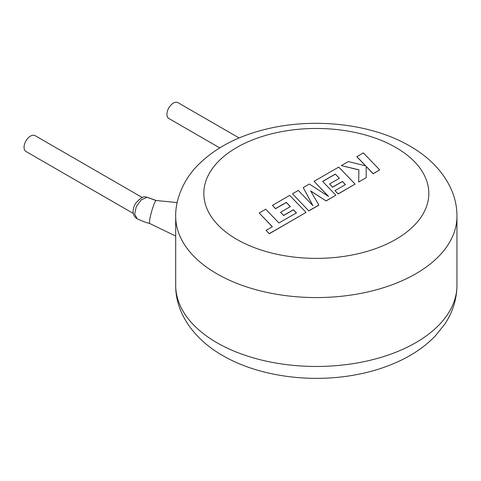 <?xml version="1.0" encoding="UTF-8"?>
<svg xmlns="http://www.w3.org/2000/svg" width="481" height="481" viewBox="0 0 481 481"><rect width="100%" height="100%" fill="white"/><g stroke="black" fill="none" stroke-linecap="round" stroke-linejoin="round"><path stroke-width="0.72" d="M146.921 197.336A4.221 3.271 -86.4 0 0 145.845 197.024L148.449 197.691L146.921 197.336L141.192 199.892L136.261 206.614L134.68 214.183L137.235 218.807M133.327 213.468L25.944 151.473A9.139 5.279 -60 0 1 24.05 147.288A9.139 5.279 -60 0 1 28.042 138.089A9.139 5.279 -60 0 1 35.083 135.642L142.358 197.577M145.845 197.024L145.845 197.024C143.663 195.965 140.278 198.058 135.684 203.295C134.439 204.99 133.598 207.407 133.159 210.552C132.762 212.794 133.682 216.817 137.241 218.813C145.1 222.438 146.398 222.45 149.741 223.533A11.953 1.443 -74.3 0 1 149.711 223.521A11.953 1.443 -74.3 0 1 151.106 213.348A11.953 1.443 -74.3 0 1 156.024 200.541A11.953 1.443 -74.3 0 1 156.163 200.505A11.953 1.443 -74.3 0 1 156.193 200.511L148.467 197.691M239.141 137.975L177.952 102.645A9.139 5.279 120 0 0 170.905 105.099A9.139 5.279 120 0 0 166.919 114.298A9.139 5.279 120 0 0 168.807 118.482L219.727 147.877M259.211 212.993L272.384 226.731L266.113 230.357L269.264 233.64L306.048 212.41L289.724 195.376L272.414 205.369L275.535 208.598L286.321 202.375L290.392 206.602L280.561 212.277L283.586 215.416L293.416 209.74L296.44 212.915L278.914 222.968L265.74 209.223L259.211 212.993L272.312 226.773M266.113 230.357L269.264 233.76L306.048 212.41M272.414 205.369L275.535 208.712L286.321 202.489L290.32 206.638M280.561 212.277L283.586 215.53L293.416 209.854L296.368 212.957M335.329 174.074L339.406 178.301L329.569 183.976L332.599 187.121L342.43 181.445L345.454 184.62L335.01 190.65L338.137 193.879L355.062 184.109L338.744 167.075L314.063 181.325L328.601 196.482L309.349 184.043L303.24 187.572L312.915 205.652L298.304 190.422L292.484 193.783L308.808 210.931L318.855 205.128L310.606 190.873L326.094 200.95L335.852 195.202L322.631 181.409L335.329 174.074L339.333 178.343M308.808 210.816L318.855 205.014M310.714 191.059L326.094 200.95M326.094 200.836L335.852 195.202M322.703 181.481L335.329 174.194M329.569 183.976L332.599 187.235L342.43 181.559L345.382 184.662M335.01 190.65L338.137 193.993L355.062 184.109M314.063 181.325L328.313 196.296M303.24 187.572L312.776 205.507M292.484 193.783L308.808 210.931M356.83 156.632L365.704 165.873L348.274 161.574L341.3 165.596L358.898 169.805L358.676 182.022L366.215 177.669L366.179 166.408L373.148 173.665L379.671 169.901L363.347 152.868L356.83 156.746L365.56 165.837M379.671 169.901L373.148 173.779L366.179 166.522M341.3 165.596L358.898 169.919M358.676 182.022L366.215 177.669M147.469 197.39L156.024 200.541M175.697 216.384C175.258 197.39 185.492 177.591 197.336 165.735C213.955 148.839 235.967 136.881 263.384 129.852C311.832 117.123 370.899 123.232 409.938 146.098C439.177 162.752 457.239 188.991 456.95 216.384A140.626 81.187 180 0 1 370.142 291.39A140.626 81.187 180 0 1 216.889 273.791A140.626 81.187 180 0 1 175.697 216.384L175.697 285.275A140.626 81.187 0 0 0 216.889 342.688A140.626 81.187 0 0 0 370.142 360.287A140.626 81.187 0 0 0 456.95 285.275C456.806 299.278 452.717 312.277 444.672 324.272L435.467 335.762C426.791 344.835 416.293 352.519 403.962 358.814C388.648 366.612 371.615 372.108 352.862 375.3C307.936 383.08 257.473 375.835 222.709 355.561C193.32 338.81 175.385 312.506 175.697 285.275M236.772 239.346A112.5 64.953 0 0 0 395.875 239.346A112.5 64.953 0 0 0 395.875 147.493A112.5 64.953 0 0 0 236.772 147.493A112.5 64.953 0 0 0 236.772 239.346M149.711 223.521L175.697 236.051M456.95 216.384L456.95 285.275M156.163 200.505L177.164 202.561"/></g></svg>
